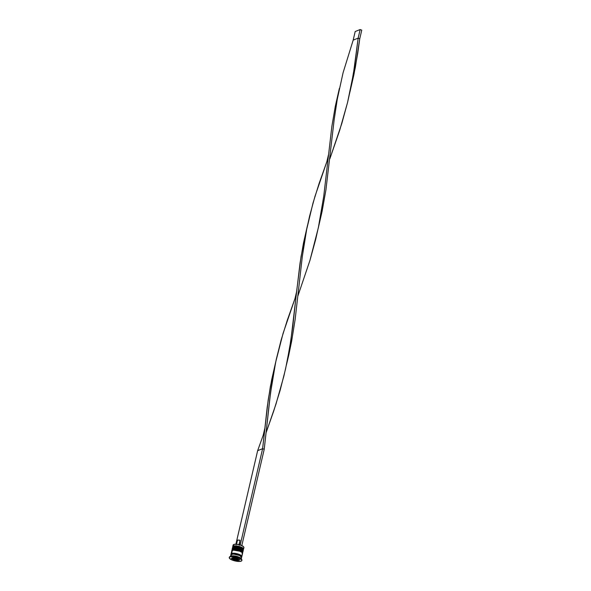 <?xml version="1.0" encoding="UTF-8"?>
<svg xmlns="http://www.w3.org/2000/svg" width="591" height="591" viewBox="0 0 591 591"><rect width="100%" height="100%" fill="white"/><g stroke="black" fill="none" stroke-linecap="round" stroke-linejoin="round"><path stroke-width="0.89" d="M232.44 548.153L232.462 547.842A5.548 1.67 13.1 0 1 233.053 547.303L233.09 547.126A0.554 0.488 -111.8 0 1 233.696 546.793A0.554 0.488 68.2 0 0 233.09 547.126A5.548 1.67 -166.9 0 0 232.507 547.672A5.548 1.67 -166.9 0 0 232.492 547.754M243.27 550.132A5.548 1.67 -166.9 0 0 238.986 547.665A5.548 1.67 -166.9 0 0 233.053 547.303A5.548 1.67 13.1 0 1 239.325 547.761A5.548 1.67 13.1 0 1 243.27 550.354L243.307 550.184A5.548 1.67 -166.9 0 0 239.37 547.591A5.548 1.67 -166.9 0 0 233.09 547.126L233.053 547.303A5.548 1.67 -166.9 0 0 232.462 548.064M242.871 549.261L241.749 548.204M241.069 547.85L239.377 547.214M238.432 546.963L234.878 546.572M234.213 546.653L233.696 546.793A4.994 1.5 -166.9 0 1 238.971 547.103A4.994 1.5 -166.9 0 1 242.886 549.298M233.09 547.126A5.548 1.67 13.1 0 1 239.023 547.488A5.548 1.67 13.1 0 1 243.315 549.962M231.842 550.731L231.864 550.42A5.548 1.67 13.1 0 1 232.455 549.874L232.492 549.704A0.554 0.488 -111.8 0 1 233.098 549.371A0.554 0.488 68.2 0 0 232.492 549.704A5.548 1.67 -166.9 0 0 231.901 550.243A5.548 1.67 -166.9 0 0 231.894 550.332M242.672 552.711A5.548 1.67 -166.9 0 0 238.387 550.236A5.548 1.67 -166.9 0 0 232.455 549.874A5.548 1.67 13.1 0 1 238.727 550.339A5.548 1.67 13.1 0 1 242.672 552.932L242.709 552.762A5.548 1.67 -166.9 0 0 238.771 550.169A5.548 1.67 -166.9 0 0 232.492 549.704L232.455 549.874A5.548 1.67 -166.9 0 0 231.864 550.642M242.273 551.839L241.15 550.782M240.463 550.428L238.779 549.793M237.833 549.541L234.28 549.15M233.615 549.224L233.098 549.371A4.994 1.5 -166.9 0 1 238.372 549.674A4.994 1.5 -166.9 0 1 242.28 551.876M232.492 549.704A5.548 1.67 13.1 0 1 238.424 550.066A5.548 1.67 13.1 0 1 242.716 552.541M241.172 556.559A4.994 1.5 -166.9 0 0 237.205 554.388A4.994 1.5 -166.9 0 0 231.997 554.092A4.994 1.5 13.1 0 1 236.725 554.262A4.994 1.5 13.1 0 1 240.965 556.212M238.284 558.872A2.77 0.835 13.1 0 1 238.372 559.175A2.77 0.835 13.1 0 1 238.077 559.448A0.554 0.488 -111.8 0 1 237.471 559.78A2.216 0.665 13.1 0 1 234.553 559.463A2.216 0.665 13.1 0 1 233.622 558.34A0.554 0.488 -111.8 0 1 233.26 557.645A2.77 0.835 -166.9 0 0 232.965 558.03M233.046 557.579L232.965 557.919A2.77 0.835 13.1 0 1 233.26 557.645L237.464 558.296L239.717 559.876L237.804 560.645L233.637 559.825L231.384 558.244L233.297 557.483L237.464 558.296L239.717 559.876L237.804 560.645L238.033 559.655L237.804 560.645L233.637 559.825L231.384 558.244L233.26 557.645A2.77 0.835 13.1 0 1 233.659 557.549M233.704 544.533L233.497 544.643A5.548 1.67 13.1 0 1 233.696 544.555L233.896 544.444A5.363 1.61 -166.9 0 0 233.704 544.533A5.363 1.61 -166.9 0 0 233.608 544.592M243.551 549.15A5.548 1.67 13.1 0 1 243.256 549.541A5.548 1.67 -166.9 0 0 240.293 546.778A5.548 1.67 -166.9 0 0 233.334 546.099A5.548 1.67 13.1 0 1 239.606 546.557A5.548 1.67 13.1 0 1 243.551 549.15L243.913 547.606A5.548 1.67 -166.9 0 0 239.968 545.013A5.548 1.67 -166.9 0 0 233.696 544.555L233.644 546.697L233.334 546.099A5.548 1.67 -166.9 0 0 232.839 547.118A5.548 1.67 13.1 0 1 232.743 546.638A5.548 1.67 13.1 0 1 233.334 546.099L233.696 544.555A5.548 1.67 -166.9 0 0 233.105 545.094L232.743 546.638M242.953 551.728A5.548 1.67 13.1 0 1 242.657 552.12A5.548 1.67 -166.9 0 0 239.695 549.357A5.548 1.67 -166.9 0 0 232.736 548.677A5.548 1.67 13.1 0 1 239.008 549.135A5.548 1.67 13.1 0 1 242.953 551.728L243.152 550.871A5.548 1.67 -166.9 0 0 239.207 548.278A5.548 1.67 -166.9 0 0 232.935 547.813L233.046 549.275L232.736 548.677A5.548 1.67 -166.9 0 0 232.241 549.689A5.548 1.67 13.1 0 1 232.145 549.216A5.548 1.67 13.1 0 1 232.736 548.677L232.935 547.813A5.548 1.67 -166.9 0 0 232.344 548.359L232.145 549.216M229.308 557.431A6.471 1.943 13.1 0 1 229.788 556.729A6.471 1.943 13.1 0 1 230.01 556.619L231.015 556.065A5.548 1.67 -166.9 0 0 230.822 556.153A5.548 1.67 -166.9 0 0 230.66 556.264M231.118 554.498A5.548 1.67 13.1 0 1 231.022 554.026A5.548 1.67 13.1 0 1 231.613 553.486L232.337 550.391A5.548 1.67 -166.9 0 0 231.746 550.93L231.99 551.625M241.231 559.116L241.63 557.402A5.548 1.67 -166.9 0 0 237.693 554.801A5.548 1.67 -166.9 0 0 231.413 554.343L231.015 556.065L231.413 554.343A5.548 1.67 -166.9 0 0 230.822 554.883L231.066 555.577M241.852 560.527L241.933 560.187A6.471 1.943 -166.9 0 0 237.331 557.158A6.471 1.943 -166.9 0 0 230.01 556.619L229.936 556.966A6.471 1.943 13.1 0 1 237.257 557.498A6.471 1.943 13.1 0 1 241.852 560.527A6.471 1.943 13.1 0 1 241.165 561.162L241.845 560.556L241.571 559.721L238.446 557.904L234.841 556.929L230.01 556.619A6.471 1.943 -166.9 0 0 229.323 557.254L229.242 557.594A6.471 1.943 13.1 0 1 229.936 556.966L229.249 557.572L229.53 558.399L232.647 560.224L237.471 561.369L241.165 561.162A6.471 1.943 13.1 0 1 233.844 560.623A6.471 1.943 13.1 0 1 229.242 557.594M231.214 554.521A5.452 1.64 13.1 0 1 231.694 553.516A0.465 0.406 -111.8 0 1 231.997 554.092A0.465 0.406 68.2 0 0 231.694 553.516A5.452 1.64 13.1 0 1 238.336 554.114A5.452 1.64 13.1 0 1 241.586 556.788M237.235 540.595L237.944 540.085L240.027 540.292L239.259 545.271L239.03 544.584A2.586 0.776 -166.9 0 0 237.737 544.377A2.586 0.776 13.1 0 1 239.03 544.584L240.027 540.292A2.586 0.776 -166.9 0 0 237.501 540.189L236.555 544.23L240.109 544.932A5.363 1.61 -166.9 0 0 233.896 544.444L236.533 544.23L237.501 540.189A2.586 0.776 -166.9 0 0 237.227 540.44L236.223 544.732M233.548 544.636L233.696 544.555A5.548 1.67 13.1 0 1 239.119 544.784A5.548 1.67 13.1 0 1 243.751 547.03A5.548 1.67 13.1 0 1 243.322 548.145M243.677 546.934A5.363 1.61 -166.9 0 0 243.618 546.838A5.363 1.61 -166.9 0 0 241.712 545.53L243.655 546.889M231.015 556.065L230.01 556.619A6.471 1.943 13.1 0 1 236.341 556.885A6.471 1.943 13.1 0 1 241.749 559.514L241.076 558.539A5.548 1.67 -166.9 0 0 236.437 556.286A5.548 1.67 -166.9 0 0 231.015 556.065A5.548 1.67 13.1 0 1 237.087 556.463A5.548 1.67 13.1 0 1 241.246 558.99M241.039 557.941L241.431 557.712M241.623 557.424L239.606 555.518L233.608 554.092L231.022 554.572L230.424 556.604M231.266 554.713L231.029 554.003L232.189 553.324L236.88 553.678L241.165 555.451L241.808 556.227L241.239 557.077M241.158 557.047L241.734 556.537L241.091 555.451L236.873 553.701L232.263 553.361L231.118 554.026L231.354 554.727M241.83 556.537L242.554 553.449A5.548 1.67 -166.9 0 0 238.609 550.856A5.548 1.67 -166.9 0 0 232.337 550.391L231.613 553.486A5.548 1.67 13.1 0 1 237.892 553.944A5.548 1.67 13.1 0 1 241.83 556.537A5.548 1.67 13.1 0 1 241.542 556.921M241.963 553.989L242.354 553.76M242.546 553.471L241.889 552.363L239.636 551.196L233.652 550.147L231.945 550.62L231.022 554.026M243.145 550.893L241.882 549.379L238.203 548.005L234.25 547.569L232.935 547.813L232.366 548.67M241.749 559.514A6.471 1.943 13.1 0 1 241.867 560.349M241.712 545.53A5.363 1.61 -166.9 0 0 240.109 544.932L241.712 545.53M233.792 559.152L233.637 559.825L233.792 559.152M233.26 557.645A0.554 0.488 68.2 0 0 233.622 558.34L233.482 558.835L234.952 559.588L237.708 559.574L236.149 558.532L233.622 558.34A2.216 0.665 13.1 0 1 236.54 558.665A2.216 0.665 13.1 0 1 237.471 559.78A0.554 0.488 68.2 0 0 237.804 559.78L238.417 558.968M234.59 559.448L233.467 558.65L234.42 558.273L237.634 559.47L236.673 559.854L234.59 559.448L233.467 558.65L234.42 558.273L237.634 559.47L236.673 559.854L236.888 558.946L236.673 559.854L234.59 559.448L234.849 558.355L234.59 559.448M238.077 559.448A2.77 0.835 -166.9 0 0 238.372 559.064M296.556 291.924L301.063 256.442L307.29 226.264L303.471 243.078L300.029 263.194L290.846 340.416L287.056 361.899L283.872 376.127L275.975 404.126L266.157 432.523L273.729 411.011L280.164 390.215L285.534 369.028L289.701 347.582L292.811 326.092L296.556 291.924L295.042 298.403L287.248 320.352L281.161 339.914L276.219 359.594L272.458 379.592L269.651 400.018L264.221 449.286L270.501 393.163L275.694 362.054L271.631 379.924L268.181 400.041L262.611 448.687L257.646 450.674L263.202 435.249L257.646 450.674L235.883 544.193L257.646 450.674L262.611 448.687L240.227 544.88L262.611 448.687L264.221 449.286L241.83 545.486L264.221 449.286L262.611 448.687L267.243 406.844L270.36 386.588L275.443 363.11M275.694 362.054L283.074 333.39L295.049 298.396M318.231 228.252L322.095 211.393L325.922 189.91L334.196 119.463L337.284 99.185L343.075 72.752L353.182 40.129L343.075 72.752L337.284 99.185L334.196 119.463L325.922 189.91L322.095 211.393L318.231 228.252M339.382 88.355L335.319 106.225L331.876 126.341L323.72 196.397L318.35 227.698L309.965 260.343L297.997 295.677L309.965 260.343L315.72 239.274L318.896 225.045L323.72 196.397L331.876 126.341L335.319 106.225L339.271 88.886M359.756 38.74L355.346 67.396L350.079 91.406L353.943 74.54L357.769 53.064L359.756 38.74L358.153 38.142L353.396 73.882L347.567 102.428L339.662 130.426L329.844 158.824L341.812 123.497L347.567 102.428L350.744 88.199L354.534 66.717L358.153 38.142L353.182 40.129L355.184 31.537L353.182 40.129L358.153 38.142L360.148 29.55L358.153 38.142L359.756 38.74L361.758 30.148L359.756 38.74M326.889 161.55L314.922 196.537L309.581 216.158L306.685 229.367L302.348 256.309L295.123 319.598L291.651 341.096L288.718 355.368L286.384 365.098L291.651 341.096L295.123 319.598L302.348 256.309L306.685 229.367L313.008 203.06L319.096 183.506L326.889 161.55L328.397 155.071M355.184 31.537L360.148 29.55L361.758 30.148L360.148 29.55L355.184 31.537M232.462 547.842L233.371 546.793L238.491 546.948L242.48 548.618L243.307 550.184M231.864 550.42L232.773 549.371L237.892 549.527L241.882 551.196L242.709 552.762M232.965 557.919C231.798 558.355 235.72 560.467 237.804 559.78M229.788 556.729L230.822 556.153M264.709 428.77L263.202 435.249M307.542 225.201L307.29 226.264M349.938 91.952L350.197 90.844"/></g></svg>
